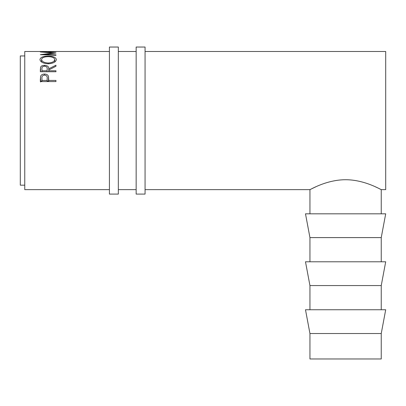 <?xml version="1.0" encoding="UTF-8"?>
<svg xmlns="http://www.w3.org/2000/svg" width="406" height="406" viewBox="0 0 406 406"><rect width="100%" height="100%" fill="white"/><g stroke="black" fill="none" stroke-linecap="round" stroke-linejoin="round"><path stroke-width="0.61" d="M118.334 120.562L118.334 47.035L109.422 47.035L109.422 194.088L118.334 194.088L118.334 120.562M145.069 120.562L145.069 47.035L136.157 47.035L136.157 194.088L145.069 194.088L145.069 120.562M345.597 333.529L381.244 333.529L381.244 358.965L309.945 358.965L309.945 333.529L345.597 333.529M381.244 333.529L385.7 309.753L305.49 309.753L309.945 333.529M381.244 285.565L385.7 261.789L305.49 261.789L309.945 285.565L381.244 285.565L381.244 309.753M381.244 237.596L385.7 213.82L305.49 213.82L309.945 237.596L381.244 237.596L381.244 261.789M24.756 185.177L20.3 185.177L20.3 55.947L24.756 55.947M55.947 81.576L40.351 81.576L40.585 76.308C41.189 74.836 42.503 74.085 44.538 74.054C46.624 74.085 47.944 74.871 48.497 76.404L48.75 80.429L55.947 80.429L55.947 81.576L55.947 80.429M40.351 51.537L55.947 51.537M46.751 51.501L41.95 51.501L46.751 51.537M54.348 51.501L48.35 51.501L54.348 51.537M44.701 54.84L44.701 54.419L55.947 53.013L44.726 52.024L55.947 51.724L40.351 51.927M44.701 54.419L55.947 54.866L55.947 55.312L40.351 54.668L53.15 52.983L40.351 51.953M55.947 66.254L48.75 69.979L48.75 70.761L55.947 70.761L55.947 71.74L40.351 71.74L40.564 67.269C41.123 66.011 42.442 65.366 44.523 65.325C47.543 65.564 48.953 66.731 48.75 68.817L55.947 65.204L55.947 66.254L55.947 65.204M55.947 71.74L55.947 70.761M39.95 59.591C40.356 57.358 43.087 56.206 48.147 56.14C53.14 56.201 55.876 57.332 56.348 59.53C55.932 62.011 53.222 63.432 48.218 63.803C43.209 63.473 40.453 62.067 39.95 59.591M381.244 213.82L381.244 189.632L385.7 189.632L385.7 51.491L145.069 51.491M109.422 189.632L24.756 189.632L24.756 51.491L40.351 51.491M375.129 186.684L378.458 188.237M378.565 188.288L379.61 188.805M379.717 188.856L380.554 189.277M345.597 179.721C365.024 179.736 381.417 190.028 381.244 189.632C381.422 190.023 364.948 179.716 345.597 179.721C326.145 179.741 309.793 190.018 309.945 189.632C309.798 190.028 326.119 179.741 345.597 179.721M309.945 213.82L309.945 189.632L315.919 186.75M40.585 76.308L40.585 82.017M40.808 81.576L41.95 80.596M44.538 74.054L44.538 75.1C42.544 75.409 41.681 76.424 41.95 78.145L41.95 80.429L47.152 80.429L47.187 78.231C47.461 76.47 46.578 75.425 44.543 75.1M47.187 80.627L48.233 81.576M48.497 76.404L48.497 81.576M48.75 80.429L48.75 81.576M40.351 79.089L40.351 81.576L40.351 79.089M47.152 80.429L47.152 81.576M41.95 80.429L41.95 81.576M53.15 53.323L53.15 52.983M55.947 55.312L55.947 54.866M40.564 67.269L40.564 71.74M44.523 65.325L44.523 66.178M48.75 68.817L48.75 69.979M48.75 70.761L48.75 71.74M40.351 69.583L40.351 71.74L40.351 69.583M47.172 68.827L47.172 68.822C47.456 67.335 46.573 66.447 44.518 66.178C42.518 66.442 41.666 67.315 41.95 68.781L41.95 70.761L47.152 70.761L47.172 68.827L47.172 71.74L47.172 68.822M47.152 70.761L47.152 71.74M41.95 70.761L41.95 71.74M48.147 56.14L48.147 56.657C44.076 56.754 41.879 57.723 41.554 59.555C41.914 61.58 44.132 62.732 48.212 63.016C52.252 62.722 54.429 61.565 54.749 59.555C54.445 57.713 52.242 56.744 48.141 56.657M48.212 63.803L48.212 63.016M54.749 62.001L54.749 59.555M41.554 62.006L41.554 59.555M136.157 51.491L118.334 51.491M109.422 51.491L55.947 51.491M309.945 189.632L145.069 189.632M136.157 189.632L118.334 189.632M309.945 237.596L309.945 261.789M309.945 285.565L309.945 309.753"/></g></svg>
